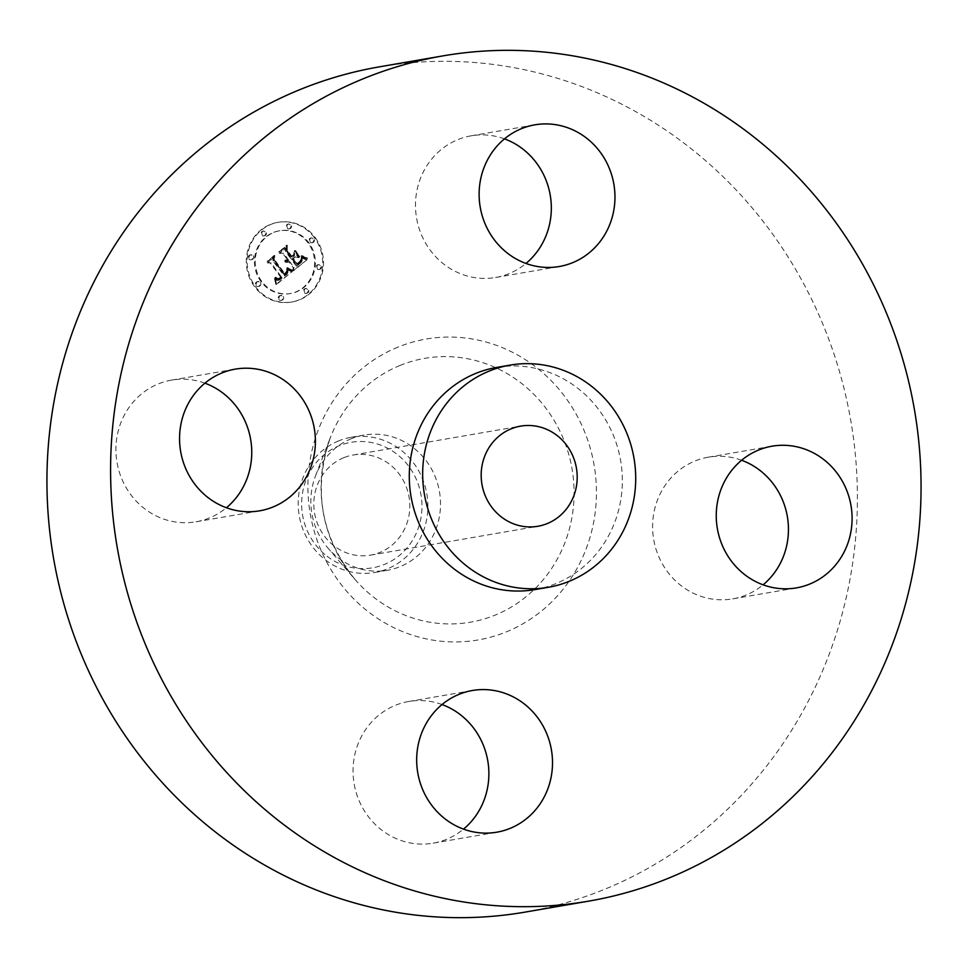 <?xml version="1.0" encoding="UTF-8"?>
<svg xmlns="http://www.w3.org/2000/svg" width="968" height="968" viewBox="0 0 968 968"><rect width="100%" height="100%" fill="white"/><g stroke="black" fill="none" stroke-linecap="round" stroke-linejoin="round"><path stroke-width="0.73" stroke-dasharray="4.84 3.63" d="M204.913 383.171A71.886 67.808 80.2 0 0 171.614 380.109A71.886 67.808 80.2 0 0 120.855 476.534A71.886 67.808 80.2 0 0 196.056 521.788A71.886 67.808 80.2 0 0 226.403 507.752M525.079 912.11A428.86 404.515 80.2 0 0 604.056 889.519A428.86 404.515 80.2 0 0 841.349 378.21A428.86 404.515 80.2 0 0 379.287 66.865M351.384 438.673A68.619 64.723 80.2 0 0 315.604 475.651A68.619 64.723 80.2 0 0 328.14 548.275A68.619 64.723 80.2 0 0 387.345 570.297A68.619 64.723 80.2 0 0 399.978 566.691A68.619 64.723 80.2 0 0 437.947 484.883A68.619 64.723 80.2 0 0 364.016 435.068A68.619 64.723 80.2 0 0 351.384 438.673M338.752 440.851A68.619 64.723 80.2 0 0 298.64 495.616A68.619 64.723 80.2 0 0 325.587 560A68.619 64.723 80.2 0 0 374.713 572.487A68.619 64.723 80.2 0 0 387.345 568.869A68.619 64.723 80.2 0 0 427.445 514.117A68.619 64.723 80.2 0 0 400.498 449.721A68.619 64.723 80.2 0 0 351.384 437.246A68.619 64.723 80.2 0 0 338.752 440.851M327.051 556.237A63.67 60.064 80.2 0 0 410.916 542.806A63.67 60.064 80.2 0 0 396.553 453.907A63.67 60.064 80.2 0 0 312.688 467.35A63.67 60.064 80.2 0 0 327.051 556.237M343.809 457.683A50.808 47.928 80.2 0 0 315.701 518.255A50.808 47.928 80.2 0 0 370.441 555.148A50.808 47.928 80.2 0 0 379.795 552.474A50.808 47.928 80.2 0 0 407.915 491.889A50.808 47.928 80.2 0 0 353.163 455.008A50.808 47.928 80.2 0 0 343.809 457.683M534.977 589.597A112.724 106.335 80.2 0 0 555.741 583.668A112.724 106.335 80.2 0 0 618.116 449.261A112.724 106.335 80.2 0 0 496.657 367.429M504.485 138.872A71.886 67.808 80.2 0 0 471.186 135.81A71.886 67.808 80.2 0 0 457.949 139.598A71.886 67.808 80.2 0 0 418.176 225.302A71.886 67.808 80.2 0 0 495.628 277.489A71.886 67.808 80.2 0 0 508.865 273.702A71.886 67.808 80.2 0 0 525.975 263.453M741.597 460.248A71.886 67.808 80.2 0 0 708.31 457.186A71.886 67.808 80.2 0 0 657.55 553.623A71.886 67.808 80.2 0 0 732.752 598.865A71.886 67.808 80.2 0 0 763.087 584.829M442.025 704.547A71.886 67.808 80.2 0 0 408.738 701.485A71.886 67.808 80.2 0 0 395.501 705.273A71.886 67.808 80.2 0 0 355.728 790.977A71.886 67.808 80.2 0 0 433.168 843.164A71.886 67.808 80.2 0 0 446.417 839.377A71.886 67.808 80.2 0 0 463.515 829.128M314.467 237.813A40.438 38.139 80.2 0 0 277.635 222.386A40.438 38.139 80.2 0 0 254.548 286.673A40.438 38.139 80.2 0 0 291.38 302.089A40.438 38.139 80.2 0 0 314.467 237.813M308.114 242.992A31.859 30.044 80.2 0 0 279.099 230.844A31.859 30.044 80.2 0 0 260.912 281.482A31.859 30.044 80.2 0 0 289.928 293.631A31.859 30.044 80.2 0 0 308.114 242.992M291.368 271.73L286.576 269.14L286.952 273.085L284.193 275.88L272.794 260.779L273.218 257.984L267.228 262.873L270.278 263.018L280.587 276.993L277.949 278.711L275.106 277.877L277.55 279.244L280.708 277.477L281.361 278.046L277.441 280.43L274.513 278.59L275.832 284.495L292.167 271.584L287.375 268.995L287.75 272.952L284.991 275.735L273.605 260.646L274.017 257.851L268.027 262.727L271.076 262.885L281.385 276.86L278.76 278.578L275.904 277.743L278.348 279.099L281.519 277.332L282.16 277.913L278.506 280.272L275.311 278.457L276.63 284.362L292.167 271.584M291.404 270.169L286.613 268.136L291.598 270.75L292.215 270.036L287.665 267.591L289.819 269.515L292.215 270.036M286.564 271.246L284.241 273.992L273.811 259.884L273.944 255.552L267.241 261.626L273.508 256.508L273.339 260.089L284.132 274.731L284.858 274.162L286.673 270.943L287.375 271.113L285.052 273.859L274.609 259.751L274.755 255.407L268.039 261.493L274.307 256.375L274.138 259.956L284.943 274.585L287.218 272.48L287.375 271.113M306.408 259.787L301.157 257.319L301.036 261.699L296.341 266.127L291.489 259.545L292.288 258.892L296.571 264.7L300.044 261.747L300.963 258.819L299.959 261.203L296.619 264.046L292.614 258.625L294.599 257.016L298.447 257.682L294.103 251.801L293.619 255.927L290.63 258.371L285.403 251.293L285.729 248.098L279.304 253.338L282.777 253.422L287.242 259.46L284.834 260.586L287.52 259.847L288.004 260.501L284.81 261.808L286.794 262.449L288.875 261.687L293.243 267.616L292.82 270.858L307.207 259.642L301.956 257.185L301.834 261.566L297.152 265.982L292.3 259.412L293.098 258.758L297.37 264.554L301.169 261.178L301.762 258.686L300.758 261.07L297.418 263.913L293.425 258.492L295.397 256.883L299.245 257.548L294.901 251.656L294.429 255.782L291.428 258.226L286.201 251.148L286.528 247.953L280.103 253.205L283.588 253.289L288.041 259.327L285.645 260.452L288.319 259.702L288.803 260.368L285.608 261.662L287.593 262.304L289.674 261.541L294.054 267.471L293.619 270.725L307.207 259.642M306.07 257.948L301.242 255.733L304.146 257.875L306.711 258.541L306.07 257.948L306.868 257.803L302.04 255.6L303.831 257.27L306.868 257.803M294.562 250.349L298.846 256.895L294.562 250.349L295.361 250.204L299.656 256.762L295.361 250.204M290.884 256.266L286.443 250.264L286.492 245.315L278.857 252.152L286.032 246.296L285.996 250.361L290.836 256.919L293.461 254.766L290.884 256.266L291.683 256.133L287.242 250.119L287.29 245.182L279.667 252.007L286.843 246.162L286.794 250.216L291.634 256.774L294.369 253.943L291.683 256.133M307.522 289.493A2.456 2.311 80.2 0 0 305.295 288.549A2.456 2.311 80.2 0 0 303.892 292.445A2.456 2.311 80.2 0 0 306.13 293.389A2.456 2.311 80.2 0 0 307.522 289.493M313.112 238.914A2.456 2.311 80.2 0 0 310.873 237.983A2.456 2.311 80.2 0 0 309.482 241.879A2.456 2.311 80.2 0 0 311.708 242.811A2.456 2.311 80.2 0 0 313.112 238.914M320.251 265.631A2.456 2.311 80.2 0 0 318.024 264.7A2.456 2.311 80.2 0 0 316.621 268.596A2.456 2.311 80.2 0 0 318.859 269.527A2.456 2.311 80.2 0 0 320.251 265.631M265.123 232.03A2.456 2.311 80.2 0 0 262.897 231.098A2.456 2.311 80.2 0 0 261.493 234.994A2.456 2.311 80.2 0 0 263.732 235.926A2.456 2.311 80.2 0 0 265.123 232.03M290.279 224.999A2.456 2.311 80.2 0 0 288.041 224.068A2.456 2.311 80.2 0 0 286.649 227.964A2.456 2.311 80.2 0 0 288.875 228.896A2.456 2.311 80.2 0 0 290.279 224.999M255.915 285.56A2.456 2.311 80.2 0 0 258.141 286.492A2.456 2.311 80.2 0 0 259.545 282.596A2.456 2.311 80.2 0 0 257.319 281.664A2.456 2.311 80.2 0 0 255.915 285.56M278.748 299.475A2.456 2.311 80.2 0 0 280.974 300.407A2.456 2.311 80.2 0 0 282.378 296.523A2.456 2.311 80.2 0 0 280.151 295.579A2.456 2.311 80.2 0 0 278.748 299.475M248.764 258.843A2.456 2.311 80.2 0 0 251.002 259.787A2.456 2.311 80.2 0 0 252.394 255.891A2.456 2.311 80.2 0 0 250.167 254.947A2.456 2.311 80.2 0 0 248.764 258.843M293.243 267.616L294.054 267.471M292.82 270.858L293.619 270.725M288.875 261.687L289.674 261.541M288.452 261.953L289.25 261.808M288.028 262.159L288.839 262.013M286.794 262.449L288.416 262.171M287.206 262.401L288.004 262.267M286.395 262.425L287.193 262.292M285.996 262.352L286.794 262.219M285.596 262.231L286.395 262.086M285.197 262.05L286.008 261.904M284.81 261.808L285.608 261.662M284.737 261.505L285.536 261.36M285.064 261.554L285.875 261.421M285.391 261.59L286.189 261.445M285.705 261.59L286.504 261.445M286.008 261.566L286.806 261.421M286.298 261.517L287.109 261.372M286.589 261.433L287.387 261.299M286.867 261.324L287.665 261.191M287.133 261.191L287.932 261.058M287.387 261.033L288.186 260.9M287.629 260.852L288.44 260.719M287.823 260.682L288.621 260.537M288.004 260.501L288.803 260.368M287.52 259.847L288.319 259.702M287.266 260.041L288.065 259.896M287.012 260.198L287.811 260.065M286.746 260.344L287.556 260.198M286.492 260.452L287.29 260.319M285.403 260.646L287.024 260.404M285.947 260.61L286.758 260.465M285.681 260.634L286.48 260.501M285.124 260.634L285.923 260.489M284.834 260.586L285.645 260.452M284.87 260.089L285.669 259.956M285.137 260.126L285.935 259.981M285.403 260.126L286.201 259.993M285.657 260.114L286.455 259.981M285.899 260.089L286.709 259.944M286.141 260.029L286.939 259.896M286.371 259.956L287.181 259.823M286.601 259.872L287.399 259.726M286.818 259.751L287.629 259.618M287.036 259.618L287.835 259.484M287.242 259.46L288.041 259.327M282.777 253.422L283.588 253.289M279.304 253.338L280.103 253.205M285.729 248.098L286.528 247.953M285.403 251.293L286.201 251.148M290.63 258.371L291.428 258.226M293.619 255.927L294.429 255.782M294.103 251.801L294.901 251.656M298.447 257.682L299.245 257.548M294.599 257.016L295.397 256.883M292.614 258.625L293.425 258.492M296.619 264.046L297.418 263.913M296.958 263.816L297.769 263.671M297.285 263.586L298.083 263.453M297.575 263.369L298.374 263.236M297.829 263.175L298.64 263.03M298.071 262.981L298.87 262.836M298.374 262.727L299.185 262.594M298.664 262.485L299.463 262.34M298.93 262.255L299.729 262.11M299.173 262.026L299.971 261.88M299.402 261.808L300.201 261.675M299.608 261.602L300.407 261.457M299.79 261.396L300.588 261.263M299.959 261.203L300.758 261.07M300.225 260.852L301.024 260.719M300.443 260.501L301.242 260.368M300.624 260.126L301.423 259.981M300.77 259.714L301.568 259.581M300.879 259.279L301.689 259.146M300.963 258.819L301.762 258.686M301.012 259.23L301.822 259.097M301.012 259.642L301.81 259.509M300.939 260.053L301.738 259.92M300.806 260.477L301.617 260.332M300.612 260.888L301.423 260.755M300.358 261.312L301.169 261.178M300.044 261.747L300.842 261.602M299.669 262.171L300.467 262.026M299.221 262.606L300.032 262.461M298.725 263.03L299.523 262.897M297.648 263.889L298.447 263.744M297.297 264.155L298.108 264.01M296.571 264.7L297.37 264.554M292.288 258.892L293.098 258.758M291.489 259.545L292.3 259.412M296.341 266.127L297.152 265.982M296.813 265.716L297.624 265.571M298.083 264.663L298.882 264.53M298.834 264.07L299.632 263.925M299.221 263.744L300.019 263.611M299.572 263.429L300.37 263.296M299.899 263.127L300.697 262.981M300.189 262.824L300.988 262.679M300.443 262.534L301.242 262.388M300.673 262.243L301.471 262.11M300.866 261.965L301.665 261.832M301.036 261.699L301.834 261.566M301.169 261.433L301.968 261.299M301.266 261.178L302.064 261.045M301.338 260.924L302.149 260.779M301.399 260.634L302.197 260.489M301.435 260.307L302.246 260.174M301.459 259.969L302.258 259.823M301.459 259.593L302.258 259.46M301.435 259.194L302.234 259.049M301.387 258.771L302.197 258.625M301.326 258.311L302.137 258.178M301.254 257.827L302.052 257.694M301.157 257.319L301.956 257.185M302.633 258.226L303.432 258.093M302.887 258.371L303.686 258.238M303.117 258.504L303.928 258.371M303.347 258.625L304.146 258.492M303.734 258.831L304.545 258.698M304.085 258.988L304.896 258.855M304.484 259.146L305.295 259.013M304.714 259.23L305.513 259.097M304.956 259.315L305.755 259.182M305.21 259.412L306.009 259.267M275.832 284.495L276.63 284.362M291.61 271.851L292.421 271.706M275.698 283.83L276.509 283.697M275.577 283.188L276.376 283.055M275.444 282.559L276.243 282.426M275.311 281.954L276.11 281.821M275.166 281.373L275.965 281.228M275.009 280.805L275.807 280.659M274.851 280.26L275.662 280.115M274.694 279.728L275.493 279.583M274.525 279.22L275.323 279.074M274.513 278.59L275.311 278.457M274.791 278.917L275.59 278.784M275.057 279.207L275.856 279.074M275.323 279.474L276.134 279.328M275.602 279.692L276.4 279.558M275.868 279.897L276.666 279.752M276.134 280.067L276.933 279.921M276.4 280.2L277.199 280.054M276.654 280.296L277.453 280.163M276.921 280.369L277.719 280.236M277.175 280.418L277.973 280.272M277.441 280.43L278.239 280.284M277.707 280.405L278.506 280.272M277.985 280.357L278.784 280.212M278.276 280.272L279.074 280.139M278.566 280.163L279.365 280.03M278.869 280.03L279.667 279.885M279.183 279.861L279.982 279.716M279.498 279.655L280.296 279.522M279.825 279.425L280.623 279.292M280.151 279.171L280.962 279.026M280.393 278.966L281.204 278.82M280.635 278.748L281.434 278.615M280.877 278.53L281.676 278.385M281.119 278.288L281.918 278.155M281.361 278.046L282.16 277.913M280.708 277.477L281.519 277.332M279.933 278.131L280.732 277.998M279.643 278.361L280.442 278.227M279.353 278.566L280.151 278.421M279.074 278.736L279.873 278.602M278.796 278.893L279.607 278.748M278.53 279.014L279.341 278.881M278.276 279.111L279.074 278.978M278.022 279.183L278.832 279.038M277.78 279.22L278.59 279.087M277.55 279.244L278.348 279.099M277.09 279.195L277.889 279.05M276.86 279.123L277.659 278.99M276.618 279.026L277.429 278.893M276.376 278.905L277.187 278.772M276.134 278.76L276.933 278.627M275.88 278.578L276.691 278.445M275.626 278.373L276.437 278.239M275.372 278.143L276.17 277.998M275.106 277.877L275.904 277.743M274.839 277.586L275.638 277.453M275.178 277.308L275.977 277.175M275.408 277.562L276.207 277.429M275.638 277.792L276.437 277.659M275.856 278.01L276.666 277.864M276.074 278.191L276.884 278.046M276.291 278.348L277.102 278.203M276.715 278.59L277.526 278.445M277.126 278.724L277.937 278.59M277.526 278.772L278.336 278.627M277.949 278.711L278.76 278.578M278.179 278.651L278.978 278.518M278.409 278.566L279.207 278.421M278.651 278.457L279.45 278.312M278.893 278.312L279.692 278.179M279.147 278.155L279.946 278.022M279.401 277.973L280.2 277.84M279.667 277.768L280.466 277.622M280.587 276.993L281.385 276.86M270.278 263.018L271.076 262.885M267.228 262.873L268.027 262.727M273.218 257.984L274.017 257.851M272.794 260.779L273.605 260.646M284.193 275.88L284.991 275.735M284.435 275.711L285.245 275.565M284.689 275.529L285.487 275.396M284.931 275.348L285.729 275.214M285.173 275.166L285.971 275.021M285.403 274.972L286.213 274.839M285.681 274.743L286.48 274.597M285.935 274.501L286.734 274.368M286.165 274.271L286.964 274.125M286.371 274.029L287.169 273.896M286.552 273.799L287.351 273.654M286.709 273.557L287.508 273.424M286.843 273.327L287.641 273.182M286.952 273.085L287.75 272.952M287.036 272.843L287.835 272.71M287.097 272.613L287.895 272.468M287.133 272.359L287.932 272.226M287.145 272.105L287.956 271.972M287.145 271.827L287.944 271.693M287.121 271.548L287.919 271.403M287.072 271.246L287.871 271.101M287.012 270.919L287.811 270.786M286.927 270.592L287.726 270.447M286.818 270.241L287.617 270.108M286.685 269.878L287.484 269.745M286.54 269.503L287.339 269.37M286.576 269.14L287.375 268.995M286.855 269.334L287.653 269.201M287.121 269.527L287.919 269.394M287.387 269.709L288.186 269.576M287.641 269.878L288.44 269.745M287.895 270.036L288.694 269.903M288.149 270.193L288.948 270.048M288.391 270.326L289.19 270.193M288.621 270.459L289.432 270.326M288.863 270.58L289.662 270.447M289.081 270.689L289.892 270.556M298.846 256.895L299.656 256.762M299.039 256.411L299.838 256.278M294.369 250.833L295.179 250.7M291.598 270.75L292.409 270.616M291.791 270.29L292.59 270.145M291.247 270.653L292.046 270.52M290.848 270.52L291.658 270.387M290.436 270.362L291.235 270.217M289.989 270.157L290.787 270.024M289.517 269.927L290.315 269.782M289.021 269.649L289.819 269.515M288.488 269.346L289.299 269.213M287.944 269.007L288.742 268.874M287.351 268.644L288.161 268.499M286.613 268.136L287.411 268.003M286.867 267.737L287.665 267.591M287.472 268.136L288.27 267.991M288.053 268.499L288.851 268.354M288.609 268.826L289.408 268.693M289.142 269.128L289.94 268.995M289.65 269.406L290.448 269.261M290.122 269.636L290.932 269.503M290.582 269.854L291.38 269.709M291.005 270.024L291.816 269.891M306.711 258.541L307.509 258.408M306.771 258.117L307.57 257.972M306.033 258.42L306.832 258.274M305.38 258.262L306.178 258.117M304.751 258.081L305.549 257.948M304.146 257.875L304.956 257.742M303.577 257.657L304.375 257.512M303.032 257.403L303.831 257.27M302.512 257.125L303.311 256.992M302.016 256.835L302.815 256.689M301.556 256.508L302.355 256.363M301.108 256.157L301.919 256.024M301.242 255.733L302.04 255.6M301.641 256.036L302.452 255.903M302.077 256.326L302.887 256.193M302.548 256.605L303.347 256.472M303.057 256.871L303.855 256.726M303.589 257.113L304.388 256.968M304.158 257.343L304.956 257.198M304.763 257.561L305.561 257.415M305.392 257.754L306.203 257.621M286.709 271.125L287.508 270.979M286.673 270.943L287.472 270.81M286.734 271.451L287.544 271.318M286.722 271.766L287.52 271.633M286.661 272.068L287.472 271.935M286.564 272.347L287.363 272.214M286.407 272.613L287.218 272.48M286.189 272.903L286.988 272.77M285.1 273.351L286.697 273.085M285.729 273.399L286.528 273.254M285.536 273.581L286.334 273.436M285.33 273.762L286.129 273.629M285.1 273.956L285.899 273.823M284.858 274.162L285.657 274.029M284.132 274.731L284.943 274.585M273.339 260.089L274.138 259.956M273.508 256.508L274.307 256.375M267.241 261.626L268.039 261.493M267.253 260.997L268.063 260.864M273.944 255.552L274.755 255.407M273.811 259.884L274.609 259.751M284.241 273.992L285.052 273.859M284.459 273.859L285.257 273.726M284.652 273.714L285.451 273.581M284.834 273.569L285.633 273.436M285.342 273.121L286.141 272.976M285.572 272.879L286.371 272.734M285.778 272.625L286.576 272.492M285.971 272.371L286.77 272.226M286.141 272.105L286.952 271.96M286.298 271.827L287.109 271.681M286.443 271.536L287.242 271.403M293.461 254.766L294.26 254.632M293.558 254.076L294.369 253.943M290.836 256.919L291.634 256.774M285.996 250.361L286.794 250.216M286.032 246.296L286.843 246.162M278.857 252.152L279.667 252.007M278.905 251.498L279.716 251.365M286.492 245.315L287.29 245.182M286.443 250.264L287.242 250.119M315.278 237.668A40.438 38.139 -99.8 0 1 292.191 301.943A40.438 38.139 -99.8 0 1 255.358 286.528A40.438 38.139 -99.8 0 1 278.445 222.253A40.438 38.139 -99.8 0 1 315.278 237.668M261.711 281.349A31.859 30.044 -99.8 0 1 279.897 230.711A31.859 30.044 -99.8 0 1 308.913 242.847A31.859 30.044 -99.8 0 1 290.727 293.498A31.859 30.044 -99.8 0 1 261.711 281.349M304.69 292.312A2.456 2.311 -99.8 0 1 306.094 288.416A2.456 2.311 -99.8 0 1 308.332 289.347A2.456 2.311 -99.8 0 1 306.929 293.243A2.456 2.311 -99.8 0 1 304.69 292.312M310.28 241.746A2.456 2.311 -99.8 0 1 311.672 237.85A2.456 2.311 -99.8 0 1 313.91 238.781A2.456 2.311 -99.8 0 1 312.507 242.678A2.456 2.311 -99.8 0 1 310.28 241.746M317.419 268.451A2.456 2.311 -99.8 0 1 318.823 264.554A2.456 2.311 -99.8 0 1 321.061 265.498A2.456 2.311 -99.8 0 1 319.658 269.382A2.456 2.311 -99.8 0 1 317.419 268.451M262.304 234.849A2.456 2.311 -99.8 0 1 263.695 230.953A2.456 2.311 -99.8 0 1 265.934 231.884A2.456 2.311 -99.8 0 1 264.53 235.781A2.456 2.311 -99.8 0 1 262.304 234.849M287.448 227.819A2.456 2.311 -99.8 0 1 288.839 223.923A2.456 2.311 -99.8 0 1 291.078 224.866A2.456 2.311 -99.8 0 1 289.674 228.751A2.456 2.311 -99.8 0 1 287.448 227.819M260.344 282.462A2.456 2.311 -99.8 0 1 258.952 286.359A2.456 2.311 -99.8 0 1 256.714 285.415A2.456 2.311 -99.8 0 1 258.117 281.531A2.456 2.311 -99.8 0 1 260.344 282.462M283.176 296.377A2.456 2.311 -99.8 0 1 281.785 300.274A2.456 2.311 -99.8 0 1 279.546 299.342A2.456 2.311 -99.8 0 1 280.95 295.446A2.456 2.311 -99.8 0 1 283.176 296.377M253.205 255.746A2.456 2.311 -99.8 0 1 251.801 259.642A2.456 2.311 -99.8 0 1 249.575 258.71A2.456 2.311 -99.8 0 1 250.966 254.814A2.456 2.311 -99.8 0 1 253.205 255.746M400.183 365.396A133.887 126.288 80.2 0 0 330.391 437.548A133.887 126.288 80.2 0 0 354.82 579.227A133.887 126.288 80.2 0 0 494.999 615.164A133.887 126.288 80.2 0 0 564.876 442.618A133.887 126.288 80.2 0 0 400.183 365.396M398.114 347.064A152.678 144.014 80.2 0 0 318.424 543.834A152.678 144.014 80.2 0 0 506.252 631.91A152.678 144.014 80.2 0 0 585.93 435.14A152.678 144.014 80.2 0 0 398.114 347.064M298.362 263.332L299.16 263.187M297.999 263.611L298.797 263.478M296.958 264.397L297.769 264.264M301.459 257.512L302.27 257.379M301.774 257.718L302.585 257.573M302.077 257.899L302.875 257.754M302.367 258.069L303.166 257.936M305.489 259.497L306.287 259.363M305.779 259.593L306.578 259.448M306.082 259.69L306.892 259.545M171.614 380.109L235.248 369.135M196.056 521.788L259.69 510.814M315.604 475.651L330.391 437.548C312.724 489.227 320.868 536.453 354.82 579.227L328.14 548.275M374.713 572.487L387.345 570.297M351.384 437.246L364.016 435.068M370.441 555.148L537.821 526.277M353.163 455.008L520.554 426.138M471.186 135.81L534.832 124.836M495.628 277.489L559.262 266.515M732.752 598.865L796.386 587.891M708.31 457.186L771.944 446.212M433.168 843.164L496.814 832.19M408.738 701.485L472.372 690.511M292.191 301.943L291.38 302.089M278.445 222.253L277.635 222.386M279.897 230.711L279.099 230.844M290.727 293.498L289.928 293.631M306.094 288.416L305.295 288.549M306.929 293.243L306.13 293.389M311.672 237.85L310.873 237.983M312.507 242.678L311.708 242.811M318.823 264.554L318.024 264.7M319.658 269.382L318.859 269.527M263.695 230.953L262.897 231.098M264.53 235.781L263.732 235.926M288.839 223.923L288.041 224.068M289.674 228.751L288.875 228.896M258.952 286.359L258.141 286.492M258.117 281.531L257.319 281.664M281.785 300.274L280.974 300.407M280.95 295.446L280.151 295.579M251.801 259.642L251.002 259.787M250.966 254.814L250.167 254.947"/><path stroke-width="1.45" d="M226.403 507.752A71.886 67.808 80.2 0 0 246.804 425.363A71.886 67.808 80.2 0 0 204.913 383.171M310.45 414.377A71.886 67.808 80.2 0 0 235.248 369.135A71.886 67.808 80.2 0 0 184.501 465.56A71.886 67.808 80.2 0 0 259.69 510.814A71.886 67.808 80.2 0 0 310.45 414.377M667.69 878.545A428.86 404.515 80.2 0 0 904.995 367.223A428.86 404.515 80.2 0 0 442.921 55.89A428.86 404.515 80.2 0 0 363.944 78.481A428.86 404.515 80.2 0 0 126.651 589.79A428.86 404.515 80.2 0 0 588.713 901.135A428.86 404.515 80.2 0 0 667.69 878.545M442.921 55.89L379.287 66.865A428.86 404.515 80.2 0 0 300.31 89.455A428.86 404.515 80.2 0 0 63.005 600.777A428.86 404.515 80.2 0 0 525.079 912.11L588.713 901.135M511.201 428.812A50.808 47.928 80.2 0 0 483.08 489.384A50.808 47.928 80.2 0 0 537.821 526.277A50.808 47.928 80.2 0 0 547.186 523.603A50.808 47.928 80.2 0 0 575.294 463.019A50.808 47.928 80.2 0 0 520.554 426.138A50.808 47.928 80.2 0 0 511.201 428.812M569.111 581.357A112.724 106.335 80.2 0 0 631.487 446.95A112.724 106.335 80.2 0 0 510.027 365.118A112.724 106.335 80.2 0 0 489.264 371.059A112.724 106.335 80.2 0 0 426.888 505.453A112.724 106.335 80.2 0 0 548.348 587.298A112.724 106.335 80.2 0 0 569.111 581.357M510.027 365.118L496.657 367.429A112.724 106.335 80.2 0 0 475.893 373.358A112.724 106.335 80.2 0 0 413.517 507.764A112.724 106.335 80.2 0 0 534.977 589.597L548.348 587.298M459.134 694.298A71.886 67.808 80.2 0 0 419.362 780.002A71.886 67.808 80.2 0 0 496.814 832.19A71.886 67.808 80.2 0 0 510.051 828.402A71.886 67.808 80.2 0 0 549.824 742.698A71.886 67.808 80.2 0 0 472.372 690.511A71.886 67.808 80.2 0 0 459.134 694.298M721.196 542.637A71.886 67.808 80.2 0 0 796.386 587.891A71.886 67.808 80.2 0 0 847.145 491.466A71.886 67.808 80.2 0 0 771.944 446.212A71.886 67.808 80.2 0 0 721.196 542.637M572.499 262.727A71.886 67.808 80.2 0 0 612.272 177.023A71.886 67.808 80.2 0 0 534.832 124.836A71.886 67.808 80.2 0 0 521.583 128.623A71.886 67.808 80.2 0 0 481.81 214.327A71.886 67.808 80.2 0 0 559.262 266.515A71.886 67.808 80.2 0 0 572.499 262.727M525.975 263.453A71.886 67.808 80.2 0 0 550.223 195.125A71.886 67.808 80.2 0 0 504.485 138.872M763.087 584.829A71.886 67.808 80.2 0 0 783.499 502.44A71.886 67.808 80.2 0 0 741.597 460.248M463.515 829.128A71.886 67.808 80.2 0 0 487.775 760.8A71.886 67.808 80.2 0 0 442.025 704.547"/></g></svg>
